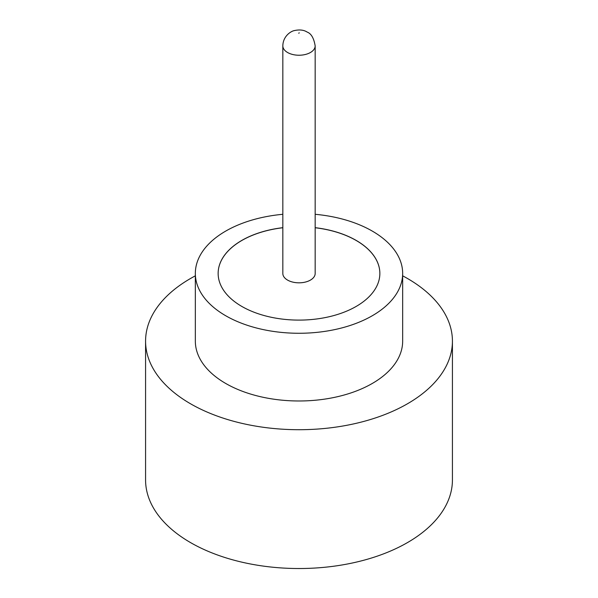 <?xml version="1.0" encoding="UTF-8"?>
<svg xmlns="http://www.w3.org/2000/svg" width="598" height="598" viewBox="0 0 598 598"><rect width="100%" height="100%" fill="white"/><g stroke="black" fill="none" stroke-linecap="round" stroke-linejoin="round"><path stroke-width="0.9" d="M287.563 280.088A16.168 9.336 0 0 0 305.189 282.114A16.168 9.336 0 0 0 315.168 273.488L315.168 45.897A16.168 9.336 180 0 1 305.189 54.523A16.168 9.336 180 0 1 287.563 52.497A16.168 9.336 180 0 1 282.832 45.897L282.832 273.488A16.168 9.336 0 0 0 287.563 280.088M282.832 214.301A103.663 59.852 0 0 0 195.337 273.421L195.337 341.129A103.663 59.852 0 0 0 225.7 383.453A103.663 59.852 0 0 0 338.67 396.429A103.663 59.852 0 0 0 402.663 341.129L402.663 273.421A103.663 59.852 0 0 0 372.3 231.097A103.663 59.852 0 0 0 315.168 214.301M195.337 273.421A103.663 59.852 0 0 0 225.7 315.737A103.663 59.852 0 0 0 338.67 328.713A103.663 59.852 0 0 0 402.663 273.421M195.337 275.835A153.424 88.579 0 0 0 145.576 341.129A153.424 88.579 0 0 0 190.515 403.77A153.424 88.579 0 0 0 357.716 422.965A153.424 88.579 0 0 0 452.424 341.129A153.424 88.579 0 0 0 407.485 278.496A153.424 88.579 0 0 0 402.663 275.835M145.576 341.129L145.576 479.947A153.424 88.579 0 0 0 190.515 542.58A153.424 88.579 0 0 0 357.716 561.784A153.424 88.579 0 0 0 452.424 479.947L452.424 341.129M282.832 227.674A80.857 46.681 0 0 0 218.143 273.421A80.857 46.681 0 0 0 241.824 306.43A80.857 46.681 0 0 0 329.947 316.551A80.857 46.681 0 0 0 379.857 273.421A80.857 46.681 0 0 0 356.176 240.411A80.857 46.681 0 0 0 315.168 227.674M379.857 273.45A80.857 46.681 0 0 0 356.176 240.478A80.857 46.681 0 0 0 315.168 227.748M282.832 227.748A80.857 46.681 0 0 0 218.143 273.45M298.708 33.196L299.292 32.86L298.708 33.196M315.168 45.897C313.883 38.182 311.214 33.578 307.17 32.083C303.762 29.893 299.396 29.414 294.074 30.655C290.994 31.253 283.004 36.052 282.832 45.897"/></g></svg>
